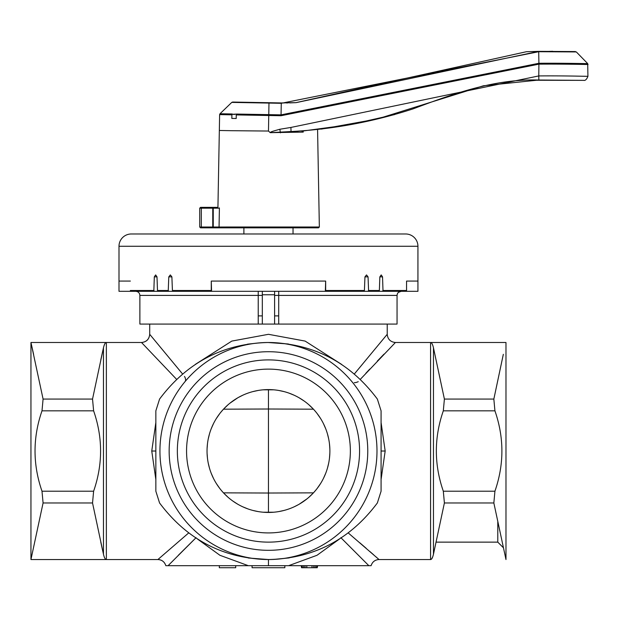<?xml version="1.0" encoding="UTF-8"?>
<svg xmlns="http://www.w3.org/2000/svg" width="619" height="619" viewBox="0 0 619 619"><rect width="100%" height="100%" fill="white"/><g stroke="black" fill="none" stroke-linecap="round" stroke-linejoin="round"><path stroke-width="0.93" d="M357.434 291.309L362.247 291.309L357.434 291.309M174.682 291.309L179.495 291.309L174.682 291.309M262.324 295.41L258.224 295.41L258.224 291.309M278.705 291.309L278.705 295.41L274.604 295.41M258.224 315.883L262.324 315.883M274.604 315.883L278.705 315.883M398.357 292.408L401.158 291.309C398.659 291.557 397.29 292.926 397.05 295.41L397.05 324.07L397.05 295.41L278.705 295.41L278.705 324.07L274.604 324.07L274.604 291.309M262.324 291.309L262.324 324.07L258.224 324.07L258.224 295.41L139.879 295.41C139.639 292.926 138.269 291.557 135.77 291.309C138.269 291.557 139.639 292.926 139.879 295.41L139.879 324.07L258.224 324.07M149.705 324.07L149.705 334.306L182.551 373.953M387.223 324.07L387.223 334.306L354.377 373.953M100.789 359.902L103.458 347.824C104.309 344.272 105.269 342.493 106.36 342.5L141.519 342.5L176.577 379.308M155.849 422.529L151.756 451.019L155.849 479.508M33.604 354.37L30.95 342.5L106.36 342.5L106.36 559.537C105.23 559.468 104.263 557.696 103.458 554.214L103.458 347.824L92.533 399.069L43.082 399.069L41.999 410.838C32.714 437.625 32.714 464.412 41.999 491.2L43.082 502.968L30.95 559.537L30.95 342.5L43.082 399.069M188.656 532.959L157.899 559.537C161.923 559.785 164.569 561.828 165.83 565.681L252.08 565.681L252.08 567.731L284.841 567.731L284.841 565.681L288.609 565.681L248.312 565.681L219.923 555.289L197.531 539.072M273.288 559.452L289.212 557.912M288.415 344.002L267.95 342.5M381.08 479.508L385.173 451.019L381.08 422.529M358.231 381.668A8.186 4.41 -39.7 0 1 354.292 382.666M384.035 354.114L377.257 361.148M369.752 369.086L365.806 373.327M360.343 379.308L395.409 342.5C390.473 341.982 387.742 339.251 387.223 334.306M431.636 558.911L432.627 557.085M433.462 554.214C432.611 557.789 431.644 559.568 430.569 559.537L430.569 342.5C431.683 342.547 432.65 344.319 433.462 347.824L433.462 554.214L444.396 502.968L493.846 502.968L494.929 491.2C504.214 464.412 504.214 437.625 494.929 410.838L493.846 399.069L503.332 354.323M348.273 532.959L379.029 559.537L430.569 559.537M378.99 559.506L378.573 559.135M377.598 558.276L375.787 556.682M373.644 554.802L369.953 551.583M366.154 548.272L359.817 542.793M341.68 364.444L305.128 341.084L268.46 334.306L231.792 341.092L195.24 364.444M184.493 376.429A8.186 4.41 -140.3 0 1 184.996 381.668M195.79 537.95L178.249 555.375M166.256 565.681L167.006 565.681M261.791 565.681L259.137 565.681M371.06 565.681L288.616 565.681L317.013 555.282L339.405 539.064M340.86 537.671L368.839 565.681M168.089 565.681L196.076 537.671M301.569 565.681L301.569 567.731L301.221 565.681M301.569 567.731L302.273 567.731L302.273 565.681M302.273 567.731L303.666 567.731L303.666 565.681M303.666 567.731L305.059 567.731L305.059 565.681M305.059 567.731L306.8 567.731L306.8 565.681M306.8 567.731L312.03 567.731L312.03 565.681M312.03 567.731L313.771 567.731L313.771 565.681M313.771 567.731L315.164 567.731L315.164 565.681M315.164 567.731L316.557 567.731L316.557 565.681M316.557 567.731L317.253 567.731L317.253 565.681M317.253 567.731L317.601 565.681M219.319 565.681L219.319 567.731L235.7 567.731L235.7 565.681M263.276 389.815L273.652 389.815M278.836 390.473L284.02 391.595M289.166 393.189L294.273 395.278M299.294 397.893L304.184 401.05M308.858 404.749L313.229 408.958M317.176 413.6L320.611 418.552M323.458 423.659L325.733 428.805M327.451 433.88L328.674 438.871M329.463 443.769L329.842 448.605M329.842 453.418L329.463 458.246M328.681 463.136L327.459 468.126M325.741 473.202L323.474 478.348M320.619 483.47L317.183 488.43M316.309 489.544L313.856 492.399M313.237 493.072L308.873 497.289M307.024 498.829L299.31 504.137M298.466 504.624L294.28 506.752M289.885 508.594L289.174 508.849M284.02 510.443L278.836 511.565M273.652 512.223L263.276 512.223M258.092 511.565L252.908 510.443M247.762 508.849L242.656 506.76M237.634 504.145L232.744 500.988M228.071 497.297L223.699 493.08M219.753 488.445L216.317 483.485M213.47 478.379L211.195 473.233M209.477 468.157L208.247 463.167M207.466 458.269L207.086 453.433M207.086 448.628L207.466 443.792M208.247 438.902L209.47 433.919M211.18 428.835L213.454 423.69M216.31 418.568L219.745 413.616M220.619 412.494L223.064 409.639M223.691 408.966L228.055 404.756M229.897 403.209L237.619 397.901M238.462 397.421L242.64 395.286M247.043 393.452L247.747 393.189M252.908 391.595L258.092 390.473M102.746 551.018L100.789 542.136M103.458 554.214L92.533 502.968L93.616 491.2C102.901 464.412 102.901 437.625 93.616 410.838L92.533 399.069M497.784 522.003L497.784 542.136L503.324 547.668M493.846 502.968L505.978 559.537L505.978 342.5L430.592 342.5M433.462 347.824L444.396 399.069L443.312 410.838C434.027 437.625 434.027 464.412 443.312 491.2L444.396 502.968M268.46 512.447A61.428 61.428 0 0 0 329.888 451.019A61.428 61.428 0 0 0 268.46 389.591A61.428 61.428 0 0 0 207.04 451.019A61.428 61.428 0 0 0 268.46 512.447L268.46 493.034L223.482 492.848M350.362 451.019A81.901 81.901 0 0 0 268.46 369.117A81.901 81.901 0 0 0 186.559 451.019A81.901 81.901 0 0 0 268.46 532.92A81.901 81.901 0 0 0 350.362 451.019M359.577 451.019A91.117 91.117 0 0 1 268.46 542.136A91.117 91.117 0 0 1 177.351 451.019A91.117 91.117 0 0 1 268.46 359.902A91.117 91.117 0 0 1 359.577 451.019A91.117 91.117 0 0 0 268.46 359.902A91.117 91.117 0 0 0 177.351 451.019A91.117 91.117 0 0 0 268.46 542.136A91.117 91.117 0 0 0 359.577 451.019M268.46 550.322A99.303 99.303 0 0 0 367.771 451.019A99.303 99.303 0 0 0 268.46 351.716A99.303 99.303 0 0 0 169.157 451.019A99.303 99.303 0 0 0 268.46 550.322M268.46 559.537A108.518 108.518 0 0 1 159.942 451.019A108.518 108.518 0 0 1 268.46 342.5A108.518 108.518 0 0 1 376.986 451.019A108.518 108.518 0 0 1 268.46 559.537C223.397 558.578 187.1 539.722 159.57 502.968L155.849 491.2L155.849 410.838L159.57 399.069C187.1 362.308 223.397 343.452 268.46 342.5C313.531 343.46 349.828 362.316 377.358 399.069L381.08 410.838L381.08 491.2L377.358 502.968C349.828 539.729 313.531 558.586 268.46 559.537L268.46 565.681M261.203 342.702L247.476 344.164M248.289 557.998L268.522 559.537M223.482 409.19L268.46 409.004L268.46 389.591M313.446 409.19L268.46 409.004L268.46 493.034L313.446 492.848M162.774 291.309L177.63 291.309M171.881 276.871L168.786 276.871L170.326 274.929L171.881 276.871L172.422 290.497L173.041 291.309L374.155 291.309M376.669 291.309L417.933 291.309L417.933 281.072L406.559 281.072L406.559 290.497A0.82 0.758 -90 0 1 405.801 291.309L382.441 291.309L382.999 290.497L382.534 276.871L381.203 274.929L379.842 276.871L379.37 290.497L378.758 291.309L368.034 291.309L368.584 290.497L368.05 276.871L366.518 274.929L364.955 276.871L364.413 290.497L363.794 291.309L368.034 291.309M406.559 291.309L406.559 281.072L417.933 281.072L417.933 246.269L118.995 246.269L118.995 281.072L130.369 281.072L118.995 281.072L118.995 291.309L160.259 291.309M168.786 276.871L168.252 290.497L168.801 291.309L158.093 291.309L157.481 290.497L157.002 276.871L155.648 274.929L154.317 276.871L153.852 290.497L154.41 291.309L131.127 291.309A0.82 0.758 90 0 1 130.369 290.497L130.369 291.309M325.346 291.309L325.664 281.072L211.265 281.072L325.664 281.072L325.664 291.309L363.794 291.309M178.272 291.309L211.265 291.309L211.265 281.072L211.574 291.309M262.324 324.07L274.604 324.07M397.824 293.019L397.259 294.133M278.705 324.07L397.05 324.07M118.995 246.269A12.287 12.287 0 0 1 131.282 233.982L405.646 233.982A12.287 12.287 0 0 1 417.933 246.269M211.133 233.982L221.37 233.982M168.801 291.309L174.024 291.309M258.169 130.949L231.614 130.702L268.476 131.042L270.108 132.543C271.385 131.731 271.168 131.685 279.827 129.255L290.922 127.444L291.038 131.537C332.774 129.325 373.45 121.765 413.074 108.874C453.534 93.67 494.829 78.675 538.855 80.021L583.771 80.362L530.947 80.23M321.338 129.108L377.335 118.98L483.424 85.778L538.801 80.021M394.613 114.585L349.998 124.643L304.169 130.849M301.708 131.019L303.225 132.102L270.263 132.659L291.379 131.53M295.17 131.39L298.11 131.243M268.476 131.042L268.754 115.505L281.041 115.73L538.909 64.144C565.17 63.935 588.723 64.569 588.05 64.492C588.723 64.569 565.17 63.935 538.909 64.144L538.785 75.928C565.008 75.657 588.607 76.439 587.926 76.307L575.84 76.122M234.856 114.383L231.916 114.329L236.822 114.058L236.257 114.917L236.195 118.5L231.839 118.422L231.916 114.414L231.839 118.422M217.934 207.365L201.817 207.365A0.82 0.495 90 0 0 201.314 208.185L201.314 227.018L213.253 227.018L213.253 227.838A0.82 0.495 -90 0 1 212.758 227.018L212.758 208.185A0.82 0.495 -90 0 1 213.253 207.365L217.934 207.365L219.335 130.477L231.614 130.702M219.335 130.477L219.621 114.608L231.908 114.832L231.924 113.966L233.355 114.353M572.335 64.26L570.13 64.237M291.038 131.537L289.127 131.607M219.219 218.329L219.405 207.899L219.056 227.011L319.35 227.003L317.578 129.564M219.405 207.899L219.211 218.577M201.817 207.365L200.533 207.365L201.817 207.365M213.253 207.365L213.253 227.018L219.056 227.011L219.706 227.838L213.253 227.838L318.537 227.838L319.35 227.003M235.7 227.838L219.706 227.838M213.253 227.838L200.533 227.838L213.253 227.838M526.723 51.702L538.708 51.354L296.122 102.638L281.274 102.94L295.936 102.646L526.436 51.717M552.682 51.276L538.708 51.71L576.181 51.926L538.708 51.71L281.266 103.296L268.979 103.071L268.77 114.639L281.057 114.863L538.909 63.277C565 63.068 588.367 63.695 587.702 63.625C588.375 63.695 565 63.068 538.909 63.277C565 63.068 588.367 63.695 587.702 63.625C588.375 63.695 565 63.068 538.909 63.277L538.909 64.144M281.041 115.73L281.274 102.94L232.651 102.05L265.242 102.646M274.704 102.816L277.459 102.87L274.704 102.816M260.839 102.568L257.071 102.499M249.658 102.359L248.552 102.344M302.946 130.934L303.225 132.102L303.202 130.918M141.519 342.5C146.455 341.982 149.187 339.251 149.705 334.306C149.218 339.282 146.486 342.013 141.519 342.5M106.36 559.537L157.899 559.537M155.849 451.019L151.756 451.019M381.08 451.019L385.173 451.019M430.569 342.5L395.409 342.5M157.922 559.522C161.83 559.7 164.468 561.75 165.853 565.681M92.533 502.968L43.082 502.968M93.616 410.838L41.999 410.838M41.999 491.2L93.616 491.2M443.312 491.2L494.929 491.2M494.929 410.838L443.312 410.838M444.396 399.069L493.846 399.069M274.604 294.768L262.324 294.768M130.369 290.497L153.852 290.497M157.481 290.497L168.252 290.497M172.422 290.497L211.265 290.497M325.664 290.497L364.413 290.497M368.584 290.497L379.37 290.497M382.999 290.497L406.559 290.497M157.002 276.871L154.317 276.871M368.05 276.871L364.955 276.871M382.534 276.871L379.842 276.871M290.922 127.444L538.785 75.928L538.855 80.021M236.822 114.058L268.77 114.639L268.754 115.505L236.257 114.917M219.621 114.608L220 113.749L231.924 113.966M219.041 208.185L199.713 208.185L200.533 207.365M200.533 227.838L199.713 227.018L201.314 227.018A0.82 0.495 90 0 0 201.817 227.838M265.28 102.646L268.979 103.071L231.769 102.398L220 113.749M538.708 51.71L538.909 63.277M279.827 129.255L280.43 132.853M268.638 342.5L268.097 342.5M379.029 559.537C375.006 559.785 372.359 561.828 371.098 565.681M106.313 559.537L30.95 559.537M436.14 542.136L497.784 542.136M243.894 233.982L243.894 227.838M293.035 233.982L293.035 227.838M587.702 63.625L587.926 76.307C586.719 79.418 585.28 80.764 583.609 80.362M199.713 227.018L199.713 208.185M287.696 102.94L286.481 102.955M284.082 102.963L281.428 102.94M538.708 51.354L575.469 51.563M282.31 102.955L282.875 102.963M289.731 102.893L295.936 102.646M273.791 102.8L275.958 102.839M275.293 102.831L274.31 102.808M268.986 102.715L250.718 102.383M248.645 102.344L247.468 102.321M281.274 102.94L296.122 102.638M576.328 51.934L587.702 63.618M231.769 102.398L232.651 102.05M303.743 130.88L303.302 130.911M302.668 130.957L301.84 131.011"/></g></svg>
